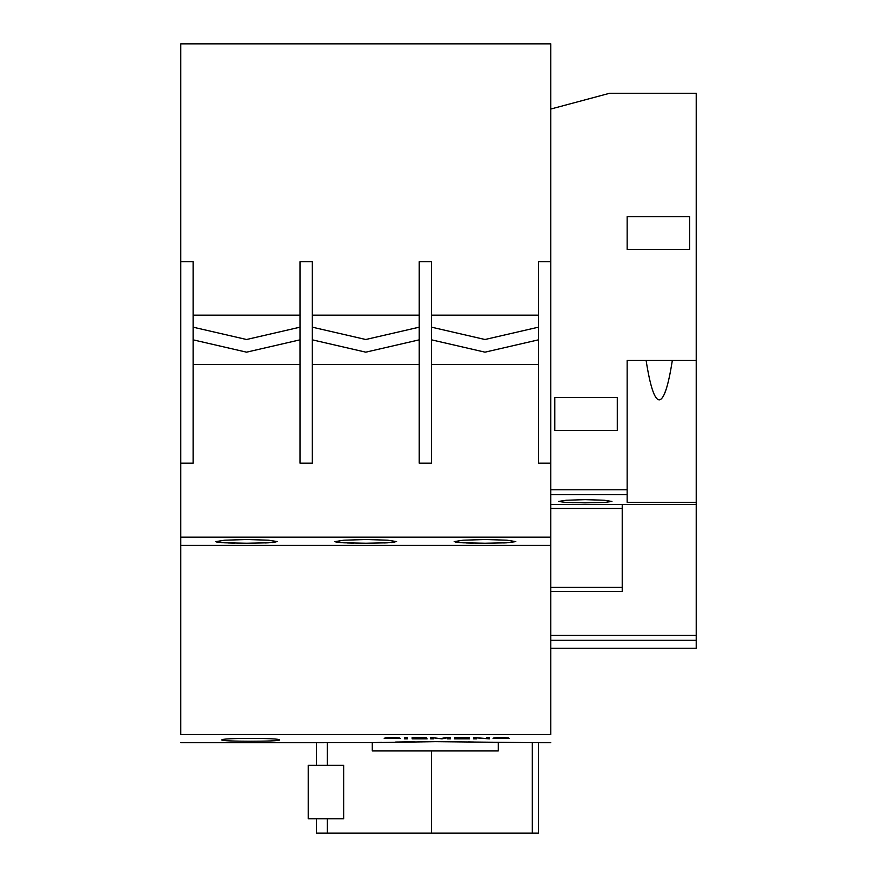 <?xml version="1.0" encoding="UTF-8"?>
<svg xmlns="http://www.w3.org/2000/svg" width="877" height="877" viewBox="0 0 877 877"><rect width="100%" height="100%" fill="white"/><g stroke="black" fill="none" stroke-linecap="round" stroke-linejoin="round"><path stroke-width="1.32" d="M484.992 543.236L463.177 542.808L454.165 541.613L463.177 540.188L484.992 539.519L506.818 540.188L515.829 541.613L506.818 542.808L484.992 543.236M365.775 543.236L343.959 542.808L334.948 541.613L343.959 540.188L365.775 539.519L387.601 540.188L396.612 541.613L387.601 542.808L365.775 543.236M246.558 543.236L224.742 542.808L215.731 541.613L224.742 540.188L246.558 539.519L268.384 540.188L277.395 541.613L268.384 542.808L246.558 543.236M455.185 542.074L456.5 542.282M459.767 542.6L463.177 542.808M466.378 542.951L473.174 543.126M335.968 542.074L337.283 542.282M340.55 542.6L343.959 542.808M347.16 542.951L353.957 543.126M216.751 542.074L218.066 542.282M221.333 542.6L224.742 542.808M227.943 542.951L234.74 543.126M279.445 739.969C281.254 741.657 220.127 741.657 221.892 739.969C220.083 737.853 281.21 737.842 279.445 739.969M316.444 765.325L316.444 742.709L372.286 742.633L372.286 750.931L498.311 750.931L498.311 742.611L488.138 742.337M372.286 742.633L435.661 741.668L532.317 742.633L532.317 833.15L431.55 833.15L431.55 750.931M431.55 833.15L316.444 833.15L316.444 818.767M308.222 818.767L308.222 765.314L343.652 765.314L343.652 818.767L308.222 818.767M550.767 261.73L538.434 261.73L538.434 463.166L550.767 463.166L550.767 43.85L180.783 43.85L180.783 734.487L550.767 734.487C550.767 745.439 550.767 745.439 550.767 734.487L550.767 545.384L180.783 545.384M550.767 463.166L550.767 545.384M312.333 315.172L419.217 315.172M431.55 315.172L538.434 315.172M193.115 315.172L300 315.172M550.767 537.163L180.783 537.163M538.434 364.503L431.55 364.503M419.217 364.503L312.333 364.503M300 364.503L193.115 364.503M503.65 542.94L506.807 542.808M384.433 542.94L387.59 542.808M391.295 542.578L394.277 542.282M265.216 542.94L268.373 542.808M272.078 542.578L275.06 542.282M500.975 737.491L508.594 737.908L497.478 737.995L509.12 738.5L493.049 738.423L506.226 738.511L493.839 737.886L500.975 737.491M473.547 737.513L486.461 738.544L486.461 737.513L489.355 737.513L489.355 738.862L476.441 737.875L476.441 738.862L473.547 738.862L473.547 737.513L473.547 738.862M469.063 737.678L457.476 737.678L468.274 738.105L457.476 738.719L469.59 738.862L454.571 738.862L454.571 737.513L469.063 737.513M446.031 737.513L450.361 737.513L450.361 738.862L447.456 738.862L447.456 737.732L441.975 738.862L433.49 737.732L433.49 738.862L430.596 738.862L430.596 737.513L440.473 738.675L446.031 737.513M426.639 737.678L415.04 737.678L425.849 738.105L415.04 738.719L427.165 738.862L412.146 738.862L412.146 737.513L426.639 737.513M407.399 738.862L404.505 738.862L404.505 737.513L407.399 737.513L407.399 738.862L407.399 737.513M392.14 737.491L399.759 737.908L388.643 737.995L400.285 738.5L384.214 738.423L397.391 738.511L385.003 737.886L392.14 737.491M180.783 734.487C180.783 745.439 180.783 745.439 180.783 734.487M474.205 742.03L468.493 741.931M455.634 741.767L437.25 741.668M435.244 741.668L423.448 741.712M414.185 741.778L395.604 742.052M381.923 742.37L372.67 742.622M532.317 833.15L538.434 833.15L538.434 742.676L532.317 742.633M312.333 463.166L312.333 261.73L300 261.73L300 463.166L312.333 463.166M180.783 463.166L193.115 463.166L193.115 261.73L180.783 261.73M431.55 463.166L431.55 261.73L419.217 261.73L419.217 463.166L431.55 463.166M538.434 327.176L484.992 339.509L431.55 327.176M431.55 339.837L484.992 352.17L538.434 339.837M489.355 737.513L489.355 738.862M454.571 737.513L454.571 738.862M450.361 738.862L450.361 737.513M430.596 737.513L430.596 738.862M412.146 737.513L412.146 738.862M404.505 737.513L404.505 738.862M312.333 339.837L365.775 352.17L419.217 339.837M419.217 327.176L365.775 339.509L312.333 327.176M300 327.176L246.558 339.509L193.115 327.176M193.115 339.837L246.558 352.17L300 339.837M571.947 502.685L573.251 502.707M646.119 360.491C650.186 386.483 654.56 399.605 659.219 399.857C663.878 399.605 668.241 386.483 672.319 360.491M585.222 502.839L566.312 502.477L558.496 501.458L566.312 500.23L585.222 499.649L604.132 500.23L611.938 501.458L604.132 502.477L585.222 502.839M550.767 648.256L696.217 648.256L696.217 93.28L609.592 93.28L550.767 109.044L609.592 93.28L696.217 93.28M666.345 388.741L664.218 394.453M660.578 399.463L659.219 399.857M627.154 216.608L689.64 216.608L689.64 249.496L627.154 249.496L627.154 216.608M550.767 489.794L627.154 489.794L627.154 360.491L696.217 360.491M617.287 397.489L617.287 430.377L554.801 430.377L554.801 397.489L617.287 397.489M696.217 502.324L627.154 502.324L627.154 494.705L550.767 494.705M550.767 504.374L696.217 504.374M622.221 504.374L622.221 591.526L550.767 591.526M627.154 489.794L627.154 494.705M622.221 508.485L550.767 508.485M550.767 587.415L622.221 587.415M327.318 765.314L327.318 742.676M327.318 833.15L327.318 818.767M550.767 635.408L696.217 635.408M696.217 640.32L550.767 640.32M180.783 742.709L316.444 742.709M538.434 742.709L550.767 742.709"/></g></svg>
